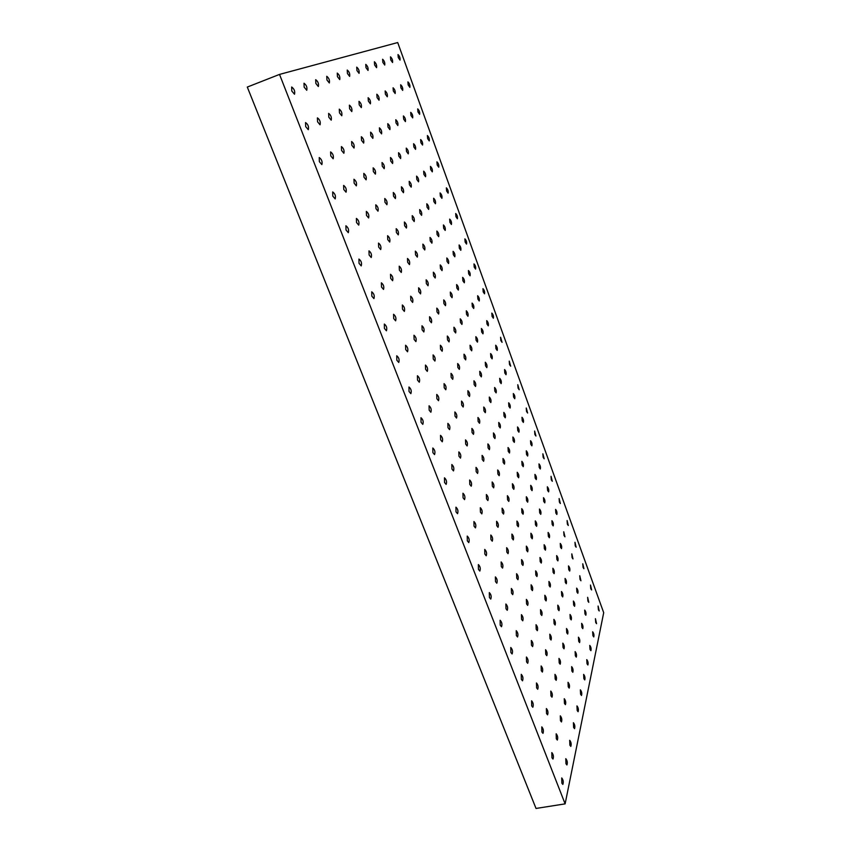 <?xml version="1.0" encoding="UTF-8"?>
<svg xmlns="http://www.w3.org/2000/svg" width="851" height="851" viewBox="0 0 851 851"><rect width="100%" height="100%" fill="white"/><g stroke="black" fill="none" stroke-linecap="round" stroke-linejoin="round"><path stroke-width="1.28" d="M291.67 87.004C294.223 88.866 295.169 91.27 294.51 94.238L291.797 91.025L291.67 87.004M279.522 74.409L247.301 87.068L536.024 808.45L565.128 803.865L603.699 612.688L397.704 42.55L279.522 74.409L565.128 803.865M305.69 126.639L305.541 122.576C308.062 124.352 308.977 126.735 308.296 129.703L305.69 126.639M319.359 161.669L319.221 157.541C321.689 159.318 322.561 161.669 321.848 164.594L319.359 161.669M332.794 196.113L332.677 191.943C335.092 193.709 335.922 196.038 335.188 198.911L332.794 196.113M346.017 230.004L345.91 225.77C348.272 227.547 349.07 229.844 348.304 232.674L346.017 230.004M359.026 263.342L358.931 259.066C361.25 260.832 362.005 263.119 361.218 265.906L359.026 263.342M371.834 296.148L371.738 291.819C374.004 293.595 374.738 295.85 373.919 298.605L371.834 296.148M384.429 328.443L384.344 324.05C386.567 325.827 387.258 328.071 386.428 330.784L384.429 328.443M396.832 360.218L396.747 355.771C398.917 357.558 399.587 359.782 398.747 362.462L396.832 360.218M409.033 391.503L408.959 387.003C411.086 388.79 411.714 391.003 410.863 393.651L409.033 391.503M421.054 422.298L420.979 417.735C423.053 419.543 423.66 421.745 422.798 424.362L421.054 422.298M432.882 452.626L432.808 448.009C434.84 449.817 435.425 452.009 434.553 454.594L432.882 452.626M444.53 482.485L444.467 477.815C446.445 479.634 447.009 481.826 446.137 484.379L444.53 482.485M456.008 511.887L455.934 507.164C457.881 508.994 458.412 511.174 457.54 513.706L456.008 511.887M467.316 540.853L467.231 536.077C469.135 537.917 469.646 540.098 468.773 542.598L467.316 540.853M478.443 569.393L478.368 564.553C480.219 566.415 480.719 568.585 479.836 571.064L478.443 569.393M489.41 597.498L489.325 592.615C491.144 594.477 491.623 596.647 490.75 599.104L489.41 597.498M500.218 625.198L500.133 620.262C501.909 622.134 502.367 624.294 501.494 626.74L500.218 625.198M510.866 652.483L510.77 647.494C512.515 649.387 512.951 651.547 512.089 653.972L510.866 652.483M521.365 679.385L521.259 674.343C522.961 676.247 523.386 678.407 522.535 680.811L521.365 679.385M531.705 705.894L531.598 700.798C533.258 702.724 533.662 704.873 532.822 707.266L531.705 705.894M541.906 732.03L541.779 726.882C543.406 728.818 543.8 730.966 542.97 733.349L541.906 732.03M551.948 757.784L551.82 752.592C553.416 754.539 553.799 756.699 552.98 759.06L551.948 757.784M561.862 783.186L561.724 777.942C563.277 779.899 563.649 782.058 562.841 784.409L561.862 783.186M304.158 87.142L304.009 83.238C306.445 85.057 307.36 87.408 306.754 90.27L304.158 87.142M317.572 121.81L317.402 117.863C319.806 119.608 320.689 121.927 320.061 124.799L317.572 121.81M330.773 155.914L330.613 151.914C332.964 153.659 333.815 155.946 333.156 158.775L330.773 155.914M343.761 189.475L343.613 185.422C345.921 187.167 346.729 189.433 346.049 192.209L343.761 189.475M356.537 222.505L356.399 218.409C358.665 220.143 359.441 222.388 358.728 225.132L356.537 222.505M369.121 255.013L368.994 250.864C371.206 252.598 371.951 254.821 371.217 257.523L369.121 255.013M381.503 287.021L381.376 282.819C383.546 284.553 384.258 286.755 383.514 289.425L381.503 287.021M393.694 318.529L393.577 314.274C395.704 316.019 396.385 318.2 395.619 320.838L393.694 318.529M405.704 349.559L405.587 345.251C407.672 346.995 408.32 349.165 407.544 351.771L405.704 349.559M417.522 380.11L417.415 375.748C419.458 377.504 420.075 379.663 419.288 382.227L417.522 380.11M429.17 410.203L429.064 405.789C431.053 407.555 431.659 409.703 430.861 412.235L429.17 410.203M440.637 439.839L440.531 435.382C442.488 437.148 443.063 439.286 442.254 441.797L440.637 439.839M451.934 469.039L451.828 464.529C453.743 466.305 454.296 468.433 453.487 470.922L451.934 469.039M463.061 497.814L462.965 493.25C464.837 495.037 465.359 497.154 464.55 499.611L463.061 497.814M474.039 526.163L473.933 521.546C475.762 523.344 476.273 525.45 475.454 527.886L474.039 526.163M484.847 554.097L484.74 549.427C486.527 551.235 487.017 553.341 486.208 555.756L484.847 554.097M495.495 581.627L495.388 576.904C497.133 578.723 497.612 580.829 496.803 583.222L495.495 581.627M505.994 608.763L505.877 603.997C507.59 605.816 508.047 607.922 507.239 610.295L505.994 608.763M516.344 635.506L516.227 630.697C517.897 632.527 518.344 634.633 517.536 636.984L516.344 635.506M526.546 661.876L526.418 657.015C528.067 658.865 528.482 660.961 527.694 663.301L526.546 661.876M536.609 687.874L536.47 682.97C538.077 684.832 538.492 686.927 537.704 689.257L536.609 687.874M546.533 713.521L546.385 708.553C547.959 710.436 548.352 712.521 547.576 714.84L546.533 713.521M556.309 738.796L556.16 733.796C557.703 735.679 558.086 737.774 557.32 740.072L556.309 738.796M565.958 763.73L565.798 758.677C567.309 760.581 567.681 762.677 566.926 764.964L565.958 763.73M315.859 83.462L315.689 79.675C318.019 81.462 318.902 83.749 318.338 86.525L315.859 83.462M328.826 117.225L328.635 113.396C330.922 115.119 331.784 117.374 331.209 120.161L328.826 117.225M341.581 150.467L341.4 146.585C343.644 148.297 344.474 150.531 343.868 153.265L341.581 150.467M354.144 183.178L353.973 179.253C356.175 180.965 356.963 183.167 356.335 185.869L354.144 183.178M366.504 215.399L366.345 211.42C368.504 213.122 369.26 215.314 368.611 217.973L366.504 215.399M378.684 247.12L378.525 243.088C380.652 244.801 381.376 246.96 380.705 249.588L378.684 247.12M390.673 278.351L390.524 274.288C392.609 275.99 393.3 278.139 392.609 280.724L390.673 278.351M402.48 309.126L402.342 304.998C404.385 306.711 405.044 308.839 404.342 311.402L402.48 309.126M414.118 339.432L413.98 335.262C415.979 336.975 416.618 339.092 415.905 341.613L414.118 339.432M425.585 369.291L425.447 365.068C427.404 366.792 428.021 368.887 427.287 371.387L425.585 369.291M436.871 398.715L436.744 394.438C438.659 396.162 439.254 398.257 438.51 400.725L436.871 398.715M447.998 427.702L447.871 423.383C449.753 425.106 450.317 427.191 449.573 429.627L447.998 427.702M458.966 456.264L458.838 451.902C460.678 453.636 461.221 455.71 460.476 458.125L458.966 456.264M469.773 484.421L469.646 480.007C471.454 481.751 471.975 483.815 471.22 486.208L469.773 484.421M480.432 512.174L480.304 507.717C482.06 509.462 482.57 511.525 481.815 513.898L480.432 512.174M490.931 539.534L490.804 535.024C492.527 536.79 493.016 538.843 492.261 541.193L490.931 539.534M501.292 566.511L501.154 561.947C502.845 563.724 503.313 565.766 502.558 568.096L501.292 566.511M511.494 593.104L511.355 588.498C513.015 590.275 513.461 592.328 512.717 594.636L511.494 593.104M521.567 619.337L521.418 614.677C523.035 616.464 523.482 618.507 522.737 620.804L521.567 619.337M531.492 645.196L531.343 640.495C532.928 642.292 533.354 644.335 532.609 646.611L531.492 645.196M541.289 670.705L541.13 665.961C542.683 667.769 543.087 669.811 542.364 672.077L541.289 670.705M550.948 695.863L550.778 691.076C552.299 692.895 552.703 694.937 551.98 697.182L550.948 695.863M560.469 720.68L560.298 715.851C561.788 717.68 562.181 719.723 561.458 721.956L560.469 720.68M569.872 745.168L569.691 740.296C571.149 742.136 571.532 744.168 570.819 746.401L569.872 745.168M326.944 79.983L326.763 76.292C328.975 78.058 329.837 80.281 329.326 82.972L326.944 79.983M339.485 112.885L339.283 109.162C341.464 110.864 342.293 113.055 341.772 115.757L339.485 112.885M351.825 145.298L351.633 141.532C353.782 143.213 354.58 145.383 354.027 148.042L351.825 145.298M363.983 177.21L363.803 173.402C365.909 175.083 366.675 177.231 366.1 179.848L363.983 177.21M375.961 208.644L375.78 204.793C377.855 206.463 378.589 208.601 377.993 211.176L375.961 208.644M387.758 239.62L387.588 235.716C389.62 237.386 390.322 239.493 389.705 242.046L387.758 239.62M399.385 270.129L399.215 266.182C401.215 267.852 401.885 269.948 401.257 272.458L399.385 270.129M410.842 300.19L410.671 296.191C412.629 297.861 413.278 299.946 412.629 302.424L410.842 300.19M422.117 329.816L421.968 325.773C423.883 327.444 424.511 329.507 423.841 331.964L422.117 329.816M433.244 359.005L433.095 354.92C434.967 356.601 435.574 358.643 434.904 361.069L433.244 359.005M444.211 387.779L444.052 383.641C445.892 385.333 446.477 387.365 445.796 389.769L444.211 387.779M455.008 416.15L454.86 411.958C456.668 413.65 457.221 415.682 456.54 418.054L455.008 416.15M465.667 444.105L465.518 439.882C467.284 441.573 467.827 443.594 467.125 445.945L465.667 444.105M476.166 471.677L476.017 467.401C477.751 469.103 478.273 471.114 477.571 473.443L476.166 471.677M486.527 498.856L486.378 494.537C488.07 496.25 488.57 498.26 487.868 500.558L486.527 498.856M496.739 525.673L496.58 521.301C498.25 523.014 498.729 525.024 498.026 527.312L496.739 525.673M506.813 552.108L506.653 547.693C508.281 549.416 508.749 551.416 508.047 553.682L506.813 552.108M516.748 578.18L516.578 573.723C518.185 575.457 518.631 577.446 517.929 579.701L516.748 578.18M526.546 603.902L526.375 599.402C527.939 601.146 528.375 603.136 527.684 605.369L526.546 603.902M536.204 629.272L536.034 624.73C537.577 626.485 537.992 628.474 537.311 630.687L536.204 629.272M545.746 654.313L545.565 649.717C547.076 651.483 547.48 653.472 546.799 655.674L545.746 654.313M555.16 679.013L554.969 674.375C556.448 676.151 556.841 678.13 556.171 680.332L555.16 679.013M564.447 703.383L564.245 698.714C565.692 700.49 566.085 702.479 565.415 704.66L564.447 703.383M573.606 727.435L573.404 722.722C574.819 724.509 575.202 726.499 574.542 728.669L573.606 727.435M337.464 76.675L337.262 73.09C339.379 74.814 340.209 76.984 339.74 79.6L337.464 76.675M349.601 108.768L349.378 105.152C351.474 106.811 352.282 108.96 351.793 111.577L349.601 108.768M361.558 140.394L361.345 136.724C363.409 138.383 364.175 140.5 363.664 143.085L361.558 140.394M373.344 171.54L373.142 167.838C375.163 169.487 375.908 171.583 375.376 174.136L373.344 171.54M384.95 202.24L384.758 198.496C386.737 200.134 387.46 202.219 386.907 204.729L384.95 202.24M396.396 232.493L396.204 228.696C398.151 230.344 398.842 232.397 398.268 234.876L396.396 232.493M407.672 262.299L407.48 258.47C409.395 260.108 410.054 262.151 409.469 264.597L407.672 262.299M418.777 291.691L418.607 287.808C420.479 289.446 421.117 291.478 420.522 293.893L418.777 291.691M429.734 320.657L429.564 316.732C431.404 318.38 432.021 320.391 431.404 322.774L429.734 320.657M440.541 349.218L440.371 345.251C442.169 346.889 442.765 348.899 442.137 351.25L440.541 349.218M451.19 377.376L451.019 373.366C452.785 375.004 453.36 377.004 452.732 379.333L451.19 377.376M461.689 405.14L461.519 401.087C463.263 402.736 463.806 404.714 463.167 407.023L461.689 405.14M472.05 432.521L471.88 428.425C473.581 430.074 474.113 432.053 473.464 434.34L472.05 432.521M482.262 459.529L482.091 455.381C483.762 457.04 484.272 459.008 483.623 461.274L482.262 459.529M492.335 486.166L492.165 481.974C493.803 483.645 494.293 485.602 493.644 487.846L492.335 486.166M502.271 512.44L502.101 508.207C503.707 509.887 504.186 511.834 503.537 514.068L502.271 512.44M512.079 538.364L511.898 534.088C513.472 535.768 513.94 537.715 513.291 539.928L512.079 538.364M521.748 563.936L521.567 559.618C523.12 561.309 523.567 563.256 522.918 565.447L521.748 563.936M531.301 589.169L531.109 584.807C532.63 586.509 533.056 588.445 532.418 590.626L531.301 589.169M540.715 614.071L540.523 609.667C542.013 611.38 542.427 613.316 541.789 615.475L540.715 614.071M550.012 638.644L549.81 634.208C551.267 635.92 551.682 637.856 551.044 640.005L550.012 638.644M559.181 662.908L558.979 658.419C560.415 660.142 560.809 662.078 560.181 664.216L559.181 662.908M568.245 686.842L568.032 682.321C569.436 684.055 569.819 685.991 569.191 688.108L568.245 686.842M577.18 710.479L576.957 705.915C578.34 707.66 578.712 709.585 578.095 711.702L577.18 710.479M347.453 73.537L347.24 70.048C349.272 71.739 350.069 73.856 349.633 76.399L347.453 73.537M359.218 104.864L358.984 101.333C360.994 102.971 361.771 105.067 361.324 107.609L359.218 104.864M370.813 135.724L370.589 132.16C372.557 133.788 373.312 135.862 372.844 138.373L370.813 135.724M382.237 166.147L382.025 162.552C383.961 164.169 384.684 166.222 384.195 168.689L382.237 166.147M393.502 196.145L393.29 192.496C395.194 194.113 395.896 196.145 395.385 198.581L393.502 196.145M404.608 225.706L404.406 222.015C406.267 223.632 406.948 225.643 406.416 228.057L404.608 225.706M415.554 254.853L415.352 251.13C417.192 252.736 417.841 254.736 417.298 257.108L415.554 254.853M426.351 283.596L426.149 279.819C427.957 281.436 428.585 283.415 428.032 285.766L426.351 283.596M436.988 311.934L436.797 308.126C438.573 309.732 439.18 311.7 438.605 314.03L436.988 311.934M447.488 339.879L447.307 336.028C449.041 337.645 449.626 339.602 449.041 341.9L447.488 339.879M457.849 367.451L457.657 363.558C459.37 365.164 459.923 367.111 459.338 369.387L457.849 367.451M468.061 394.641L467.869 390.705C469.55 392.322 470.092 394.258 469.497 396.513L468.061 394.641M478.134 421.458L477.954 417.49C479.592 419.107 480.113 421.032 479.517 423.266L478.134 421.458M488.08 447.924L487.889 443.903C489.495 445.53 490.006 447.456 489.399 449.658L488.08 447.924M497.888 474.039L497.697 469.975C499.271 471.603 499.76 473.518 499.165 475.709L497.888 474.039M507.558 499.803L507.366 495.697C508.919 497.335 509.398 499.239 508.792 501.409L507.558 499.803M517.11 525.227L516.919 521.089C518.44 522.727 518.897 524.631 518.291 526.78L517.11 525.227M526.535 550.32L526.343 546.14C527.833 547.789 528.28 549.682 527.673 551.82L526.535 550.32M535.843 575.085L535.641 570.861C537.109 572.521 537.534 574.414 536.938 576.542L535.843 575.085M545.023 599.529L544.821 595.274C546.257 596.934 546.672 598.827 546.076 600.934L545.023 599.529M554.086 623.666L553.873 619.368C555.288 621.039 555.692 622.921 555.097 625.017L554.086 623.666M563.032 647.494L562.819 643.154C564.202 644.835 564.607 646.717 564.011 648.802L563.032 647.494M571.872 671.024L571.649 666.641C573.01 668.322 573.393 670.205 572.808 672.279L571.872 671.024M580.595 694.246L580.371 689.831C581.701 691.523 582.084 693.405 581.499 695.469L580.595 694.246M356.952 70.548L356.729 67.144C358.675 68.814 359.452 70.888 359.058 73.356L356.952 70.548M368.366 101.131L368.121 97.705C370.047 99.312 370.802 101.354 370.398 103.833L368.366 101.131M379.61 131.288L379.386 127.82C381.269 129.416 382.003 131.437 381.567 133.884L379.61 131.288M390.705 161.02L390.481 157.509C392.343 159.105 393.045 161.105 392.598 163.509L390.705 161.02M401.651 190.337L401.427 186.784C403.257 188.369 403.938 190.358 403.459 192.73L401.651 190.337M412.437 219.239L412.214 215.654C414.011 217.239 414.671 219.207 414.182 221.547L412.437 219.239M423.075 247.747L422.862 244.131C424.628 245.705 425.255 247.662 424.755 249.981L423.075 247.747M433.563 275.873L433.35 272.203C435.095 273.788 435.701 275.724 435.191 278.011L433.563 275.873M443.914 303.616L443.711 299.903C445.413 301.488 446.009 303.413 445.477 305.679L443.914 303.616M454.126 330.975L453.923 327.231C455.593 328.816 456.168 330.72 455.636 332.964L454.126 330.975M464.199 357.973L463.997 354.197C465.646 355.771 466.188 357.675 465.657 359.888L464.199 357.973M474.145 384.609L473.943 380.791C475.549 382.376 476.092 384.269 475.539 386.46L474.145 384.609M483.953 410.905L483.751 407.044C485.336 408.629 485.847 410.512 485.293 412.682L483.953 410.905M493.633 436.85L493.431 432.946C494.984 434.531 495.484 436.403 494.92 438.563L493.633 436.85M503.186 462.444L502.984 458.508C504.505 460.104 504.994 461.976 504.43 464.103L503.186 462.444M512.61 487.719L512.408 483.74C513.908 485.347 514.376 487.208 513.813 489.325L512.61 487.719M521.929 512.674L521.716 508.653C523.184 510.26 523.642 512.111 523.078 514.217L521.929 512.674M531.109 537.3L530.896 533.237C532.343 534.854 532.79 536.704 532.226 538.789L531.109 537.3M540.183 561.617L539.97 557.511C541.396 559.139 541.821 560.979 541.257 563.054L540.183 561.617M549.15 585.616L548.927 581.488C550.32 583.116 550.735 584.956 550.172 587.009L549.15 585.616M557.99 609.327L557.767 605.157C559.139 606.784 559.543 608.625 558.99 610.678L557.99 609.327M566.723 632.74L566.5 628.527C567.84 630.165 568.234 632.006 567.681 634.038L566.723 632.74M575.35 655.855L575.116 651.611C576.435 653.26 576.829 655.089 576.276 657.121L575.35 655.855M583.871 678.694L583.626 674.407C584.924 676.066 585.307 677.896 584.765 679.917L583.871 678.694M366.004 67.708L365.77 64.389C367.643 66.027 368.398 68.048 368.026 70.452L366.004 67.708M377.078 97.588L376.833 94.238C378.684 95.823 379.418 97.822 379.035 100.237L377.078 97.588M388.003 127.054L387.769 123.672C389.588 125.246 390.29 127.224 389.896 129.607L388.003 127.054M398.789 156.127L398.545 152.701C400.332 154.276 401.023 156.233 400.608 158.573L398.789 156.127M409.416 184.795L409.182 181.337C410.937 182.901 411.607 184.837 411.171 187.156L409.416 184.795M419.905 213.069L419.671 209.58C421.405 211.144 422.043 213.058 421.596 215.346L419.905 213.069M430.244 240.971L430.021 237.45C431.723 239.003 432.34 240.907 431.882 243.163L430.244 240.971M440.456 268.501L440.233 264.938C441.903 266.491 442.499 268.384 442.031 270.618L440.456 268.501M450.53 295.669L450.307 292.063C451.945 293.616 452.53 295.488 452.041 297.701L450.53 295.669M460.465 322.465L460.242 318.827C461.859 320.38 462.423 322.252 461.923 324.433L460.465 322.465M470.273 348.921L470.06 345.251C471.645 346.793 472.188 348.655 471.677 350.814L470.273 348.921M479.953 375.036L479.741 371.313C481.294 372.876 481.826 374.717 481.315 376.865L479.953 375.036M489.506 400.81L489.293 397.055C490.825 398.608 491.335 400.449 490.814 402.566L489.506 400.81M498.941 426.245L498.729 422.458C500.228 424.011 500.728 425.851 500.207 427.947L498.941 426.245M508.26 451.36L508.036 447.53C509.515 449.094 509.994 450.924 509.472 453.009L508.26 451.36M517.451 476.166L517.227 472.294C518.684 473.869 519.142 475.677 518.621 477.751L517.451 476.166M526.535 500.654L526.312 496.75C527.737 498.314 528.184 500.133 527.663 502.186L526.535 500.654M535.492 524.833L535.268 520.886C536.673 522.461 537.109 524.269 536.587 526.312L535.492 524.833M544.353 548.704L544.119 544.725C545.502 546.31 545.927 548.118 545.395 550.14L544.353 548.704M553.097 572.287L552.863 568.277C554.214 569.862 554.629 571.67 554.107 573.68L553.097 572.287M561.734 595.583L561.49 591.53C562.819 593.126 563.224 594.923 562.702 596.923L561.734 595.583M570.266 618.592L570.021 614.507C571.329 616.113 571.723 617.9 571.202 619.89L570.266 618.592M578.691 641.324L578.446 637.197C579.722 638.814 580.105 640.601 579.595 642.579L578.691 641.324M587.02 663.78L586.764 659.621C588.02 661.238 588.403 663.025 587.892 664.993L587.02 663.78M374.631 64.995L374.387 61.761C376.185 63.368 376.919 65.346 376.578 67.686L374.631 64.995M385.397 94.206L385.141 90.94C386.918 92.493 387.63 94.45 387.279 96.801L385.397 94.206M396.013 123.023L395.768 119.725C397.513 121.267 398.204 123.204 397.832 125.522L396.013 123.023M406.491 151.446L406.246 148.117C407.969 149.659 408.64 151.574 408.257 153.861L406.491 151.446M416.83 179.497L416.586 176.136C418.277 177.668 418.926 179.572 418.532 181.827L416.83 179.497M427.032 207.187L426.798 203.783C428.457 205.314 429.085 207.187 428.67 209.42L427.032 207.187M437.095 234.504L436.861 231.068C438.499 232.589 439.105 234.451 438.68 236.652L437.095 234.504M447.041 261.459L446.807 257.991C448.413 259.512 448.998 261.363 448.562 263.544L447.041 261.459M456.838 288.064L456.615 284.564C458.2 286.085 458.763 287.925 458.317 290.074L456.838 288.064M466.529 314.338L466.295 310.796C467.848 312.317 468.401 314.147 467.944 316.274L466.529 314.338M476.081 340.262L475.847 336.688C477.379 338.209 477.922 340.028 477.454 342.134L476.081 340.262M485.517 365.866L485.283 362.249C486.793 363.771 487.315 365.579 486.836 367.675L485.517 365.866M494.835 391.141L494.601 387.492C496.08 389.013 496.58 390.822 496.101 392.885L494.835 391.141M504.026 416.107L503.803 412.416C505.26 413.948 505.739 415.735 505.26 417.788L504.026 416.107M513.11 440.754L512.887 437.031C514.312 438.563 514.781 440.339 514.302 442.382L513.11 440.754M522.088 465.093L521.854 461.338C523.259 462.87 523.716 464.646 523.227 466.667L522.088 465.093M530.95 489.134L530.705 485.336C532.088 486.878 532.535 488.644 532.045 490.655L530.95 489.134M539.694 512.876L539.46 509.047C540.821 510.589 541.247 512.355 540.757 514.355L539.694 512.876M548.342 536.332L548.097 532.471C549.438 534.024 549.852 535.779 549.363 537.758L548.342 536.332M556.884 559.511L556.639 555.607C557.948 557.16 558.362 558.926 557.873 560.883L556.884 559.511M565.319 582.403L565.075 578.467C566.362 580.031 566.766 581.786 566.277 583.733L565.319 582.403M573.659 605.029L573.404 601.051C574.67 602.625 575.063 604.37 574.574 606.316L573.659 605.029M581.893 627.378L581.637 623.368C582.882 624.942 583.265 626.698 582.786 628.623L581.893 627.378M590.03 649.462L589.764 645.43C590.998 647.005 591.371 648.749 590.892 650.675L590.03 649.462M382.865 62.4L382.61 59.251C384.344 60.825 385.056 62.761 384.748 65.048L382.865 62.4M393.332 90.972L393.066 87.791C394.779 89.323 395.47 91.227 395.151 93.514L393.332 90.972M403.661 119.161L403.406 115.949C405.087 117.47 405.757 119.363 405.427 121.619L403.661 119.161M413.863 146.989L413.607 143.734C415.256 145.255 415.916 147.127 415.554 149.351L413.863 146.989M423.915 174.444L423.67 171.168C425.298 172.679 425.936 174.529 425.564 176.731L423.915 174.444M433.85 201.549L433.606 198.24C435.212 199.74 435.818 201.581 435.435 203.751L433.85 201.549M443.658 228.302L443.414 224.962C444.988 226.462 445.584 228.281 445.19 230.43L443.658 228.302M453.328 254.726L453.094 251.343C454.647 252.832 455.221 254.651 454.817 256.779L453.328 254.726M462.891 280.798L462.646 277.383C464.178 278.883 464.731 280.681 464.316 282.787L462.891 280.798M472.326 306.551L472.082 303.094C473.592 304.594 474.124 306.381 473.709 308.466L472.326 306.551M481.645 331.975L481.4 328.497C482.879 329.986 483.411 331.762 482.974 333.826L481.645 331.975M490.846 357.09L490.601 353.569C492.059 355.058 492.569 356.835 492.123 358.877L490.846 357.09M499.931 381.886L499.686 378.333C501.122 379.833 501.611 381.588 501.165 383.61L499.931 381.886M508.898 406.384L508.664 402.789C510.068 404.289 510.547 406.044 510.1 408.055L508.898 406.384M517.77 430.574L517.525 426.957C518.908 428.457 519.376 430.202 518.929 432.191L517.77 430.574M526.524 454.477L526.28 450.817C527.641 452.328 528.099 454.062 527.641 456.04L526.524 454.477M535.173 478.092L534.928 474.401C536.268 475.911 536.715 477.634 536.258 479.602L535.173 478.092M543.725 501.42L543.481 497.697C544.789 499.207 545.225 500.931 544.768 502.877L543.725 501.42M552.171 524.471L551.916 520.706C553.214 522.227 553.629 523.95 553.171 525.886L552.171 524.471M560.522 547.246L560.266 543.449C561.532 544.97 561.947 546.693 561.49 548.608L560.522 547.246M568.766 569.755L568.5 565.926C569.755 567.457 570.159 569.17 569.702 571.074L568.766 569.755M576.914 591.998L576.648 588.137C577.882 589.669 578.276 591.381 577.818 593.275L576.914 591.998M584.967 613.975L584.701 610.093C585.913 611.624 586.296 613.337 585.839 615.22L584.967 613.975M592.934 635.708L592.658 631.782C593.849 633.325 594.221 635.037 593.775 636.92L592.934 635.708M390.737 59.932L390.481 56.847C392.151 58.4 392.843 60.293 392.556 62.517L390.737 59.932M400.927 87.887L400.651 84.781C402.3 86.281 402.98 88.153 402.683 90.387L400.927 87.887M410.98 115.481L410.714 112.343C412.331 113.832 412.99 115.683 412.682 117.885L410.98 115.481M420.905 142.713L420.639 139.543C422.234 141.043 422.873 142.872 422.553 145.042L420.905 142.713M430.702 169.615L430.446 166.413C432.021 167.892 432.638 169.711 432.297 171.859L430.702 169.615M440.371 196.166L440.116 192.932C441.669 194.411 442.265 196.209 441.914 198.336L440.371 196.166M449.924 222.377L449.679 219.111C451.2 220.59 451.785 222.377 451.413 224.473L449.924 222.377M459.359 248.269L459.115 244.971C460.614 246.45 461.178 248.215 460.795 250.29L459.359 248.269M468.678 273.841L468.433 270.512C469.912 271.98 470.454 273.745 470.071 275.798L468.678 273.841M477.879 299.095L477.634 295.733C479.081 297.201 479.613 298.946 479.219 300.977L477.879 299.095M486.963 324.029L486.719 320.636C488.155 322.103 488.665 323.848 488.261 325.859L486.963 324.029M495.942 348.676L495.697 345.24C497.101 346.708 497.612 348.442 497.197 350.442L495.942 348.676M504.813 373.015L504.569 369.547C505.951 371.015 506.441 372.738 506.026 374.717L504.813 373.015M513.578 397.055L513.323 393.566C514.695 395.034 515.163 396.747 514.749 398.715L513.578 397.055M522.237 420.82L521.982 417.288C523.322 418.766 523.78 420.468 523.365 422.415L522.237 420.82M530.79 444.296L530.535 440.733C531.854 442.212 532.3 443.914 531.875 445.839L530.79 444.296M539.236 467.486L538.981 463.901C540.279 465.38 540.715 467.071 540.289 468.986L539.236 467.486M547.597 490.41L547.331 486.793C548.608 488.272 549.033 489.963 548.608 491.867L547.597 490.41M555.852 513.068L555.586 509.409C556.841 510.898 557.256 512.589 556.831 514.472L555.852 513.068M564.011 535.46L563.745 531.779L564.958 536.821L564.011 535.46M572.074 557.596L571.808 553.873L572.989 558.916L572.074 557.596M580.042 579.478L579.776 575.723L580.935 580.754L580.042 579.478M587.924 601.104L587.647 597.317L588.786 602.348L587.924 601.104M595.721 622.485L595.434 618.677L596.551 623.687L595.721 622.485M398.268 57.56L398.002 54.549C399.608 56.081 400.289 57.932 400.023 60.102L398.268 57.56M408.182 84.93L407.906 81.887C409.501 83.377 410.15 85.206 409.884 87.376L408.182 84.93M417.979 111.949L417.703 108.885C419.266 110.353 419.905 112.172 419.628 114.321L417.979 111.949M427.649 138.628L427.383 135.532C428.915 137 429.542 138.798 429.244 140.915L427.649 138.628M437.191 164.977L436.935 161.85C438.446 163.318 439.052 165.094 438.733 167.19L437.191 164.977M446.626 190.996L446.36 187.848C447.86 189.294 448.445 191.06 448.115 193.134L446.626 190.996M455.945 216.697L455.679 213.516C457.157 214.963 457.721 216.718 457.381 218.771L455.945 216.697M465.146 242.088L464.88 238.865C466.337 240.322 466.88 242.056 466.539 244.088L465.146 242.088M474.23 267.161L473.975 263.916C475.401 265.363 475.932 267.086 475.581 269.097L474.23 267.161M483.208 291.936L482.953 288.659C484.357 290.106 484.879 291.819 484.517 293.808L483.208 291.936M492.08 316.412L491.825 313.104C493.208 314.551 493.718 316.253 493.346 318.221L492.08 316.412M500.845 340.602L500.59 337.262L502.069 342.347L500.845 340.602M509.504 364.494L509.249 361.122L510.685 366.185L509.504 364.494M518.068 388.109L517.802 384.705L519.206 389.747L518.068 388.109M526.524 411.448L526.258 408.012L527.62 413.033L526.524 411.448M534.875 434.51L534.619 431.042L535.949 436.042L534.875 434.51M543.14 457.306L542.874 453.806L544.172 458.795L543.14 457.306M551.31 479.836L551.044 476.315L552.31 481.283L551.31 479.836M559.384 502.122L559.118 498.558L560.352 503.515L559.384 502.122M567.362 524.142L567.096 520.546L568.298 525.492L567.362 524.142M575.255 545.906L574.978 542.289L576.159 547.225L575.255 545.906M583.052 567.436L582.775 563.788L583.924 568.702L583.052 567.436M590.764 588.722L590.488 585.041L591.615 589.956L590.764 588.722M598.402 609.763L598.104 606.05L599.21 610.965L598.402 609.763"/></g></svg>
